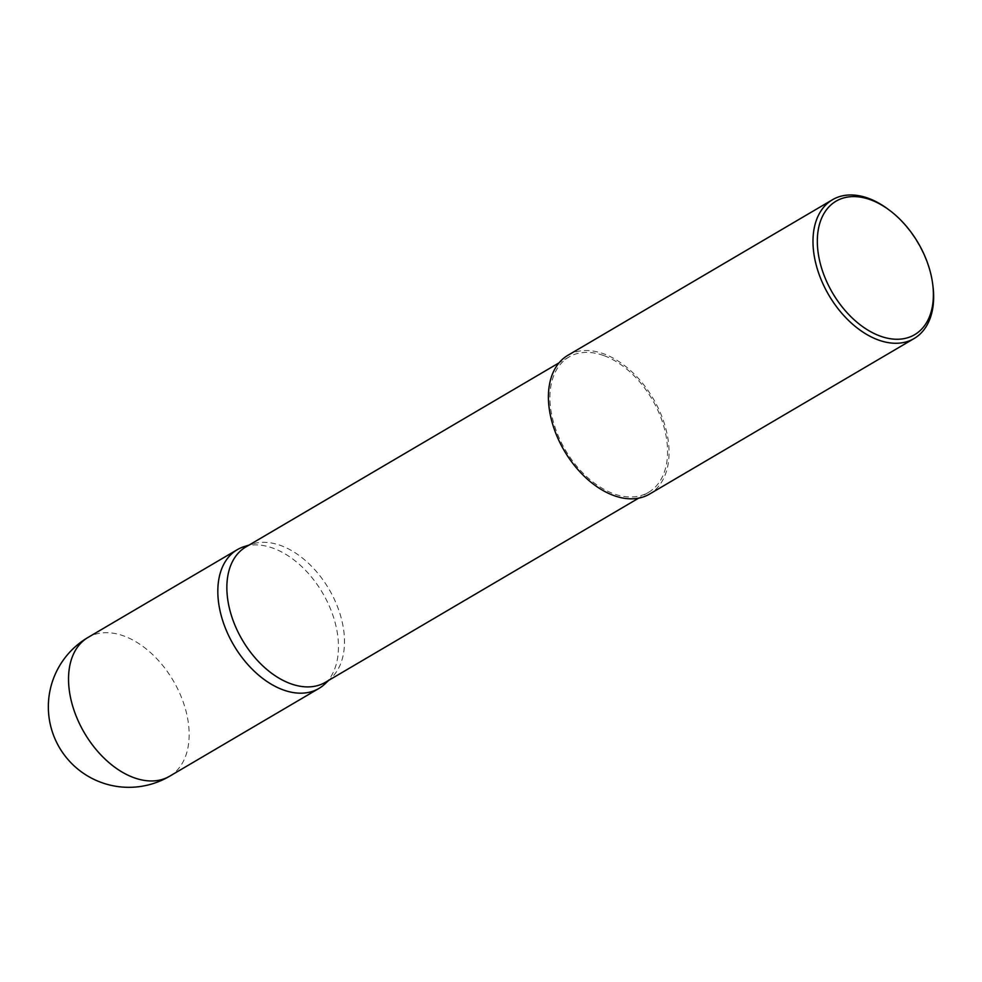 <?xml version="1.0" encoding="UTF-8"?>
<svg xmlns="http://www.w3.org/2000/svg" width="982" height="982" viewBox="0 0 982 982"><rect width="100%" height="100%" fill="white"/><g stroke="black" fill="none" stroke-linecap="round" stroke-linejoin="round"><path stroke-width="0.74" stroke-dasharray="4.91 3.68" d="M244.322 546.557A80.499 51.53 -120.5 0 1 273.45 548.312A80.499 51.53 -120.5 0 1 331.535 611.553A80.499 51.53 -120.5 0 1 325.03 683.84M604.163 355.705A78.499 50.242 -120.5 0 1 662.678 422.69A78.499 50.242 -120.5 0 1 648.525 492.338A78.499 50.242 -120.5 0 1 613.32 493.639A78.499 50.242 -120.5 0 1 554.818 426.654A78.499 50.242 -120.5 0 1 568.959 357.006A78.499 50.242 -120.5 0 1 604.163 355.705M245.893 546.937A78.499 50.242 -120.5 0 1 252.693 543.942A78.499 50.242 -120.5 0 1 281.098 545.648A78.499 50.242 -120.5 0 1 337.734 607.306A78.499 50.242 -120.5 0 1 331.4 677.801A78.499 50.242 -120.5 0 1 325.459 682.281M887.765 208.982A80.512 51.53 -120.5 0 1 932.9 285.737M567.94 355.275A80.512 51.53 -120.5 0 1 604.04 353.937A80.512 51.53 -120.5 0 1 664.053 422.641A80.512 51.53 -120.5 0 1 649.544 494.081M169.641 776.222A80.499 51.53 59.5 0 0 188.974 729.086A80.499 51.53 59.5 0 0 124.149 636.091A80.499 51.53 59.5 0 0 88.049 637.428M648.525 492.338L638.656 498.144M331.4 677.801L328.663 680.403M252.693 543.942L249.097 545.059M568.959 357.006L559.089 362.812"/><path stroke-width="1.47" d="M328.663 680.403L325.03 683.84A80.499 51.53 -120.5 0 1 318.954 688.431A80.499 51.53 -120.5 0 1 282.853 689.769A80.499 51.53 -120.5 0 1 222.84 621.078A80.499 51.53 -120.5 0 1 237.349 549.638A80.499 51.53 -120.5 0 1 244.322 546.557L249.097 545.059M638.656 498.144L325.459 682.281A78.499 50.242 -120.5 0 1 290.267 683.57A78.499 50.242 -120.5 0 1 231.752 616.598A78.499 50.242 -120.5 0 1 245.893 546.937L559.089 362.812M879.872 335.967A77.443 49.566 59.5 0 0 932.667 283.908A77.443 49.566 59.5 0 0 889.25 210.074A77.443 49.566 59.5 0 0 870.838 199.886A77.443 49.566 59.5 0 0 817.503 246.507A77.443 49.566 59.5 0 0 879.872 335.967M932.667 283.908L932.9 285.737A80.512 51.53 -120.5 0 1 914.119 338.52A80.512 51.53 -120.5 0 1 878.018 339.858A80.512 51.53 -120.5 0 1 818.006 271.155A80.512 51.53 -120.5 0 1 832.515 199.714A80.512 51.53 -120.5 0 1 868.628 198.389A80.512 51.53 -120.5 0 1 887.765 208.982L889.25 210.074M914.119 338.52L649.544 494.081A80.512 51.53 -120.5 0 1 613.443 495.407A80.512 51.53 -120.5 0 1 553.431 426.704A80.512 51.53 -120.5 0 1 567.94 355.275L832.515 199.714M133.54 777.548A80.499 51.53 59.5 0 0 169.641 776.222A80.499 80.499 0 0 1 48.658 713.926A80.499 80.499 0 0 1 88.049 637.428A80.499 51.53 59.5 0 0 68.715 684.552A80.499 51.53 59.5 0 0 133.54 777.548M318.954 688.431L169.641 776.222M237.349 549.638L88.049 637.428"/></g></svg>
